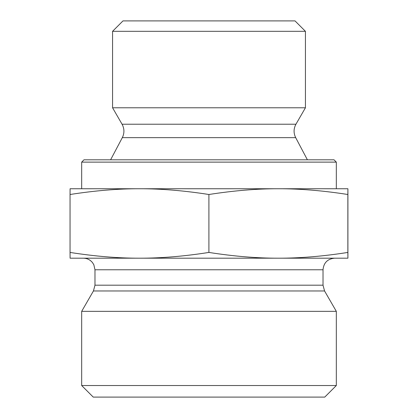 <?xml version="1.0" encoding="UTF-8"?>
<svg xmlns="http://www.w3.org/2000/svg" width="418" height="418" viewBox="0 0 418 418"><rect width="100%" height="100%" fill="white"/><g stroke="black" fill="none" stroke-linecap="round" stroke-linejoin="round"><path stroke-width="0.63" d="M305.433 31.319L295.019 20.9L122.981 20.9L112.567 31.319L305.433 31.319L305.433 107.776L112.567 107.776L112.567 31.319M347.912 199.37L347.907 247.628L347.912 199.37M347.896 211.419L347.907 238.594L347.891 211.419M139.476 188.743C118.033 188.701 94.891 190.624 70.046 194.501L70.093 188.743L278.383 188.743C256.924 188.701 233.761 190.624 208.906 194.501C184.066 190.624 160.925 188.701 139.476 188.743L81.672 188.743L81.672 162.121L336.328 162.121L336.328 188.743L278.383 188.743L347.907 188.743L347.86 194.501C322.999 190.624 299.842 188.701 278.383 188.743M347.907 188.743L347.907 258.193L278.383 258.193C299.842 258.235 322.999 256.318 347.86 252.435L347.907 258.193M347.86 194.501L347.86 252.435M208.906 194.501L208.906 252.435C233.761 256.318 256.924 258.235 278.383 258.193L139.476 258.193C160.925 258.235 184.066 256.318 208.906 252.435M70.046 194.501L70.046 252.435C94.891 256.318 118.033 258.235 139.476 258.193L70.093 258.193L70.046 252.435M336.328 162.121L334.013 159.807L83.987 159.807L81.672 162.121M323.02 269.772L323.02 285.191L94.98 285.191L94.98 269.772L323.02 269.772C323.704 262.739 327.56 258.883 334.593 258.193L278.383 258.193M323.02 285.191L324.567 290.975L336.328 311.347L81.672 311.347L93.433 290.975L324.567 290.975M81.672 385.527L93.245 397.1L324.755 397.1L336.328 385.527L81.672 385.527L81.672 311.347M336.328 385.527L336.328 311.347M295.939 124.219C293.551 128.655 293.467 133.133 295.688 137.653L122.312 137.653C124.533 133.133 124.449 128.655 122.061 124.219L295.939 124.219L305.433 107.776M122.061 124.219L112.567 107.776M122.312 137.653L110.608 159.807M295.688 137.653L307.392 159.807M93.433 290.975L94.98 285.191M94.98 269.772L93.841 264.761L92.498 262.603C90.142 259.745 87.111 258.277 83.407 258.193"/></g></svg>
